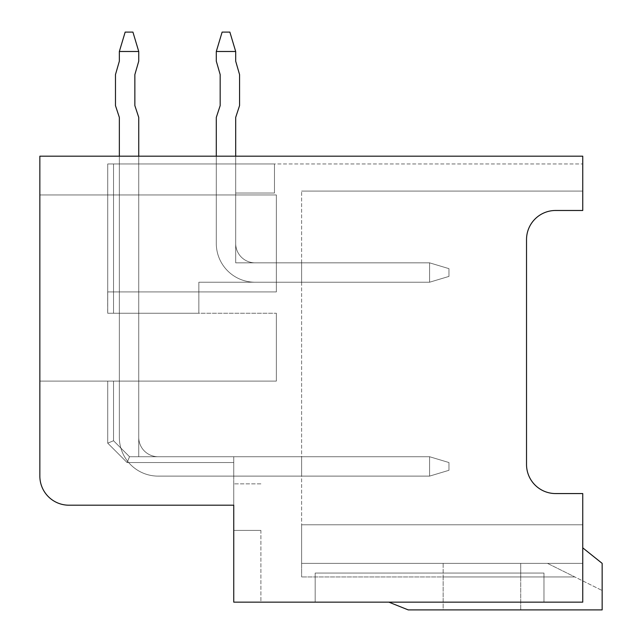 <?xml version="1.0" encoding="UTF-8"?>
<svg xmlns="http://www.w3.org/2000/svg" width="642" height="642" viewBox="0 0 642 642"><rect width="100%" height="100%" fill="white"/><g stroke="black" fill="none" stroke-linecap="round" stroke-linejoin="round"><path stroke-width="0.48" stroke-dasharray="3.21 2.41" d="M235.686 156.191L235.686 243.446A19.388 19.388 0 0 0 255.075 262.835L429.578 262.835L429.578 282.223L429.578 262.835L429.578 282.223L255.075 282.223A38.777 38.777 0 0 1 216.298 243.446L216.298 117.414L220.174 105.617L220.174 74.592L216.298 61.183L216.298 51.488L235.686 51.488L229.868 32.1L222.116 32.1L229.868 32.1L235.686 51.488L229.868 32.1L222.116 32.1L229.868 32.1L235.686 51.488L229.868 32.1L222.116 32.1L229.868 32.1L222.116 32.1L216.298 51.488L235.686 51.488L235.686 61.183L239.562 74.592L239.562 105.617L235.686 117.414L235.686 243.446A19.388 19.388 0 0 0 255.075 262.835L429.578 262.835L448.967 268.653L448.967 276.405L448.967 268.653L429.578 262.835L429.578 282.223L255.075 282.223A38.777 38.777 0 0 1 216.298 243.446L216.298 156.191M429.578 282.223L448.967 276.405L448.967 268.653L448.967 276.405L448.967 268.653L429.578 262.835L448.967 268.653L448.967 276.405L448.967 268.653L429.578 262.835L448.967 268.653L448.967 276.405L448.967 268.653L429.578 262.835L448.967 268.653L448.967 276.405L448.967 268.653L429.578 262.835L429.578 282.223L448.967 276.405L448.967 268.653L448.967 276.405L448.967 268.653L429.578 262.835L448.967 268.653L448.967 276.405L448.967 268.653L429.578 262.835L429.578 282.223L255.075 282.223A38.777 38.777 0 0 1 216.298 243.446L216.298 117.414L220.174 105.617L220.174 74.592L216.298 61.183L216.298 51.488L235.686 51.488L235.686 61.183L239.562 74.592L239.562 105.617L235.686 117.414L235.686 243.446A19.388 19.388 0 0 0 255.075 262.835L429.578 262.835L448.967 268.653L448.967 276.405L448.967 268.653L429.578 262.835L429.578 282.223L255.075 282.223A38.777 38.777 0 0 1 216.298 243.446L216.298 117.414L220.174 105.617L220.174 74.592L216.298 61.183L216.298 51.488L235.686 51.488L235.686 61.183L239.562 74.592L239.562 105.617L235.686 117.414L235.686 243.446A19.388 19.388 0 0 0 255.075 262.835L429.578 262.835L448.967 268.653L448.967 276.405L448.967 268.653L429.578 262.835L429.578 282.223L448.967 276.405L448.967 268.653L448.967 276.405L448.967 268.653L429.578 262.835L448.967 268.653L448.967 276.405L448.967 268.653L429.578 262.835L429.578 282.223L448.967 276.405L448.967 268.653L448.967 276.405L429.578 282.223L429.578 262.835L448.967 268.653L429.578 262.835L429.578 282.223L255.075 282.223A38.777 38.777 0 0 1 216.298 243.446L216.298 117.414L220.174 105.617L220.174 74.592L216.298 61.183L216.298 51.488L235.686 51.488L216.298 51.488L235.686 51.488L235.686 61.183L239.562 74.592L239.562 105.617L235.686 117.414L235.686 243.446A19.388 19.388 0 0 0 255.075 262.835L429.578 262.835L448.967 268.653L448.967 276.405L429.578 282.223L255.075 282.223A38.777 38.777 0 0 1 216.298 243.446L216.298 117.414L220.174 105.617L220.174 74.592L216.298 61.183L216.298 51.488L235.686 51.488L235.686 61.183L239.562 74.592L239.562 105.617L235.686 117.414L235.686 243.446A19.388 19.388 0 0 0 255.075 262.835L429.578 262.835L429.578 282.223L429.578 262.835L448.967 268.653L429.578 262.835L429.578 282.223L255.075 282.223A38.777 38.777 0 0 1 216.298 243.446L216.298 117.414L220.174 105.617L220.174 74.592L216.298 61.183L216.298 51.488L235.686 51.488L216.298 51.488L235.686 51.488L235.686 61.183L239.562 74.592L239.562 105.617L235.686 117.414L235.686 243.446A19.388 19.388 0 0 0 255.075 262.835L429.578 262.835L448.967 268.653L448.967 276.405L429.578 282.223L255.075 282.223A38.777 38.777 0 0 1 216.298 243.446L216.298 117.414L220.174 105.617L220.174 74.592L216.298 61.183L216.298 51.488L235.686 51.488L235.686 61.183L239.562 74.592L239.562 105.617L235.686 117.414L235.686 243.446A19.388 19.388 0 0 0 255.075 262.835L429.578 262.835L429.578 282.223L448.967 276.405L429.578 282.223L429.578 262.835L448.967 268.653L429.578 262.835L429.578 282.223L255.075 282.223A38.777 38.777 0 0 1 216.298 243.446L216.298 117.414L220.174 105.617L220.174 74.592L216.298 61.183L216.298 51.488L235.686 51.488L216.298 51.488L235.686 51.488L235.686 61.183L239.562 74.592L239.562 105.617L235.686 117.414L235.686 243.446A19.388 19.388 0 0 0 255.075 262.835L429.578 262.835L448.967 268.653L448.967 276.405L429.578 282.223L255.075 282.223A38.777 38.777 0 0 1 216.298 243.446L216.298 117.414L220.174 105.617L220.174 74.592L216.298 61.183L216.298 51.488L235.686 51.488L235.686 61.183L239.562 74.592L239.562 105.617L235.686 117.414L235.686 243.446A19.388 19.388 0 0 0 255.075 262.835L429.578 262.835L429.578 282.223L429.578 262.835L448.967 268.653L429.578 262.835L429.578 282.223L255.075 282.223A38.777 38.777 0 0 1 216.298 243.446L216.298 117.414L220.174 105.617L220.174 74.592L216.298 61.183L216.298 51.488L235.686 51.488L229.868 32.1L235.686 51.488L216.298 51.488L235.686 51.488L235.686 61.183L239.562 74.592L239.562 105.617L235.686 117.414L235.686 243.446A19.388 19.388 0 0 0 255.075 262.835L429.578 262.835L429.578 282.223L255.075 282.223A38.777 38.777 0 0 1 216.298 243.446L216.298 117.414L220.174 105.617L220.174 74.592L216.298 61.183L216.298 51.488L222.116 32.1L216.298 51.488L222.116 32.1L216.298 51.488L222.116 32.1L216.298 51.488L222.116 32.1L229.868 32.1L235.686 51.488L235.686 61.183L239.562 74.592L239.562 105.617L235.686 117.414L235.686 243.446A19.388 19.388 0 0 0 255.075 262.835L429.578 262.835L429.578 282.223L448.967 276.405L429.578 282.223L255.075 282.223A38.777 38.777 0 0 1 216.298 243.446L216.298 117.414L220.174 105.617L220.174 74.592L216.298 61.183L216.298 51.488L222.116 32.1L229.868 32.1L222.116 32.1L216.298 51.488L222.116 32.1L229.868 32.1L235.686 51.488L229.868 32.1L222.116 32.1L216.298 51.488L235.686 51.488L235.686 61.183L239.562 74.592L239.562 105.617L235.686 117.414L235.686 243.446A19.388 19.388 0 0 0 255.075 262.835L429.578 262.835L255.075 262.835L429.578 262.835L429.578 282.223L255.075 282.223A38.777 38.777 0 0 1 216.298 243.446L216.298 117.414L220.174 105.617L220.174 74.592L216.298 61.183L216.298 51.488L222.116 32.1L229.868 32.1L235.686 51.488L235.686 61.183L239.562 74.592L239.562 105.617L235.686 117.414L235.686 243.446A19.388 19.388 0 0 0 255.075 262.835L429.578 262.835L429.578 282.223L448.967 276.405L429.578 282.223L255.075 282.223A38.777 38.777 0 0 1 216.298 243.446L216.298 117.414L220.174 105.617L220.174 74.592L216.298 61.183L216.298 51.488L235.686 51.488L229.868 32.1L222.116 32.1L216.298 51.488L216.298 61.183L216.298 51.488L222.116 32.1L229.868 32.1L235.686 51.488L235.686 61.183L239.562 74.592L239.562 105.617L235.686 117.414L235.686 243.446A19.388 19.388 0 0 0 255.075 262.835L429.578 262.835L255.075 262.835L429.578 262.835L429.578 282.223L255.075 282.223A38.777 38.777 0 0 1 216.298 243.446L216.298 117.414L220.174 105.617L220.174 74.592L216.298 61.183L216.298 51.488L235.686 51.488L235.686 61.183L239.562 74.592L239.562 105.617L235.686 117.414L235.686 243.446A19.388 19.388 0 0 0 255.075 262.835L429.578 262.835L429.578 282.223L448.967 276.405L429.578 282.223L255.075 282.223A38.777 38.777 0 0 1 216.298 243.446L216.298 117.414L220.174 105.617L216.298 117.414L220.174 105.617L216.298 117.414L220.174 105.617L216.298 117.414L220.174 105.617L216.298 117.414L220.174 105.617L216.298 117.414L220.174 105.617L216.298 117.414L220.174 105.617L216.298 117.414L216.298 243.446A38.777 38.777 0 0 0 255.075 282.223A38.777 38.777 0 0 1 216.298 243.446A38.777 38.777 0 0 0 255.075 282.223A38.777 38.777 0 0 1 216.298 243.446A38.777 38.777 0 0 0 255.075 282.223A38.777 38.777 0 0 1 216.298 243.446A38.777 38.777 0 0 0 255.075 282.223A38.777 38.777 0 0 1 216.298 243.446A38.777 38.777 0 0 0 255.075 282.223A38.777 38.777 0 0 1 216.298 243.446A38.777 38.777 0 0 0 255.075 282.223A38.777 38.777 0 0 1 216.298 243.446A38.777 38.777 0 0 0 255.075 282.223L429.578 282.223L448.967 276.405L429.578 282.223L255.075 282.223L429.578 282.223L448.967 276.405L429.578 282.223L255.075 282.223L429.578 282.223L448.967 276.405L429.578 282.223L255.075 282.223L429.578 282.223L448.967 276.405L429.578 282.223L429.578 262.835L255.075 262.835L429.578 262.835L255.075 262.835L429.578 262.835L429.578 282.223L255.075 282.223L429.578 282.223L448.967 276.405L429.578 282.223L255.075 282.223L429.578 282.223L448.967 276.405L429.578 282.223L429.578 262.835L255.075 262.835L429.578 262.835L255.075 262.835L429.578 262.835L429.578 282.223L255.075 282.223L429.578 282.223L448.967 276.405L429.578 282.223M235.686 51.488L229.868 32.1L222.116 32.1L216.298 51.488L222.116 32.1L229.868 32.1L235.686 51.488L229.868 32.1L222.116 32.1L216.298 51.488L235.686 51.488L235.686 61.183L239.562 74.592L239.562 105.617L235.686 117.414L235.686 243.446A19.388 19.388 0 0 0 255.075 262.835L429.578 262.835L255.075 262.835A19.388 19.388 0 0 1 235.686 243.446A19.388 19.388 0 0 0 255.075 262.835A19.388 19.388 0 0 1 235.686 243.446A19.388 19.388 0 0 0 255.075 262.835A19.388 19.388 0 0 1 235.686 243.446A19.388 19.388 0 0 0 255.075 262.835A19.388 19.388 0 0 1 235.686 243.446A19.388 19.388 0 0 0 255.075 262.835A19.388 19.388 0 0 1 235.686 243.446A19.388 19.388 0 0 0 255.075 262.835A19.388 19.388 0 0 1 235.686 243.446A19.388 19.388 0 0 0 255.075 262.835A19.388 19.388 0 0 1 235.686 243.446L235.686 117.414L235.686 243.446L235.686 117.414L235.686 243.446L235.686 117.414L235.686 243.446L235.686 117.414L235.686 243.446L235.686 117.414L235.686 243.446L235.686 117.414L235.686 243.446L235.686 117.414L239.562 105.617L235.686 117.414L239.562 105.617L235.686 117.414L239.562 105.617L235.686 117.414L239.562 105.617L235.686 117.414L239.562 105.617L235.686 117.414L239.562 105.617L235.686 117.414L239.562 105.617L239.562 74.592L239.562 105.617L239.562 74.592L239.562 105.617L239.562 74.592L239.562 105.617L239.562 74.592L239.562 105.617L239.562 74.592L239.562 105.617L239.562 74.592L239.562 105.617L239.562 74.592L235.686 61.183L239.562 74.592L235.686 61.183L239.562 74.592L235.686 61.183L239.562 74.592L235.686 61.183L239.562 74.592L235.686 61.183L239.562 74.592L235.686 61.183L239.562 74.592L235.686 61.183L235.686 51.488L229.868 32.1L235.686 51.488L235.686 61.183L235.686 51.488L229.868 32.1L222.116 32.1L216.298 51.488L216.298 61.183L216.298 51.488L235.686 51.488L235.686 61.183L235.686 51.488L229.868 32.1L235.686 51.488L216.298 51.488L216.298 61.183L216.298 51.488L222.116 32.1L229.868 32.1L222.116 32.1L216.298 51.488L216.298 61.183L216.298 51.488L222.116 32.1L229.868 32.1L235.686 51.488L235.686 61.183L235.686 51.488L229.868 32.1L222.116 32.1L216.298 51.488L235.686 51.488L235.686 61.183L235.686 51.488L229.868 32.1L235.686 51.488L216.298 51.488L216.298 61.183L216.298 51.488L222.116 32.1L229.868 32.1L222.116 32.1L216.298 51.488L216.298 61.183L216.298 51.488L222.116 32.1L229.868 32.1L235.686 51.488L235.686 61.183L235.686 51.488L229.868 32.1L222.116 32.1L216.298 51.488L235.686 51.488L235.686 61.183L235.686 51.488L229.868 32.1L235.686 51.488L216.298 51.488L216.298 61.183L216.298 51.488L222.116 32.1L229.868 32.1L222.116 32.1L216.298 51.488M220.174 74.592L216.298 61.183L220.174 74.592M138.744 156.191L138.744 437.338A19.388 19.388 0 0 0 158.133 456.727L429.578 456.727L429.578 476.115L158.133 476.115A38.777 38.777 0 0 1 119.348 437.338L119.348 117.414L115.472 105.617L115.472 74.592L119.348 61.183L119.348 51.488L138.744 51.488L138.744 61.183L134.86 74.592L134.86 105.617L138.744 117.414L138.744 437.338A19.388 19.388 0 0 0 158.133 456.727L429.578 456.727L448.967 462.545L448.967 470.297L448.967 462.545L448.967 470.297L448.967 462.545L448.967 470.297L448.967 462.545L448.967 470.297L448.967 462.545L448.967 470.297L448.967 462.545L448.967 470.297L448.967 462.545L448.967 470.297L448.967 462.545L448.967 470.297L448.967 462.545L448.967 470.297L448.967 462.545L448.967 470.297L448.967 462.545L448.967 470.297L448.967 462.545L448.967 470.297L448.967 462.545L448.967 470.297L448.967 462.545L448.967 470.297L448.967 462.545L448.967 470.297L448.967 462.545L429.578 456.727L429.578 476.115L158.133 476.115A38.777 38.777 0 0 1 119.348 437.338L119.348 117.414L115.472 105.617L115.472 74.592L119.348 61.183L119.348 51.488L138.744 51.488L132.926 32.1L125.166 32.1L119.348 51.488L138.744 51.488L138.744 61.183L134.86 74.592L134.86 105.617L138.744 117.414L138.744 437.338A19.388 19.388 0 0 0 158.133 456.727L429.578 456.727L448.967 462.545L429.578 456.727L429.578 476.115L448.967 470.297L429.578 476.115L429.578 456.727L448.967 462.545L429.578 456.727L429.578 476.115L158.133 476.115A38.777 38.777 0 0 1 119.348 437.338L119.348 117.414L115.472 105.617L115.472 74.592L119.348 61.183L119.348 51.488L138.744 51.488L132.926 32.1L125.166 32.1L119.348 51.488L138.744 51.488L119.348 51.488L138.744 51.488L132.926 32.1L125.166 32.1L119.348 51.488L138.744 51.488L138.744 61.183L134.86 74.592L134.86 105.617L138.744 117.414L138.744 437.338A19.388 19.388 0 0 0 158.133 456.727L429.578 456.727L448.967 462.545L429.578 456.727L429.578 476.115L158.133 476.115A38.777 38.777 0 0 1 119.348 437.338L119.348 117.414L115.472 105.617L115.472 74.592L119.348 61.183L119.348 51.488L138.744 51.488L138.744 61.183L134.86 74.592L134.86 105.617L138.744 117.414L138.744 437.338A19.388 19.388 0 0 0 158.133 456.727L429.578 456.727L448.967 462.545L429.578 456.727L429.578 476.115L448.967 470.297L429.578 476.115L429.578 456.727L448.967 462.545L429.578 456.727L429.578 476.115L158.133 476.115A38.777 38.777 0 0 1 119.348 437.338L119.348 117.414L115.472 105.617L115.472 74.592L119.348 61.183L119.348 51.488L138.744 51.488L132.926 32.1L125.166 32.1L132.926 32.1L125.166 32.1L119.348 51.488L138.744 51.488L119.348 51.488L138.744 51.488L132.926 32.1L125.166 32.1L119.348 51.488L138.744 51.488L138.744 61.183L134.86 74.592L134.86 105.617L138.744 117.414L138.744 437.338A19.388 19.388 0 0 0 158.133 456.727L429.578 456.727L448.967 462.545L429.578 456.727L429.578 476.115L158.133 476.115A38.777 38.777 0 0 1 119.348 437.338L119.348 117.414L115.472 105.617L115.472 74.592L119.348 61.183L119.348 51.488L138.744 51.488L138.744 61.183L134.86 74.592L134.86 105.617L138.744 117.414L138.744 437.338A19.388 19.388 0 0 0 158.133 456.727L429.578 456.727L448.967 462.545L429.578 456.727L429.578 476.115L448.967 470.297L429.578 476.115L429.578 456.727L448.967 462.545L429.578 456.727L429.578 476.115L158.133 476.115A38.777 38.777 0 0 1 119.348 437.338L119.348 117.414L115.472 105.617L115.472 74.592L119.348 61.183L119.348 51.488L138.744 51.488L132.926 32.1L125.166 32.1L132.926 32.1L125.166 32.1L119.348 51.488L138.744 51.488L119.348 51.488L125.166 32.1L132.926 32.1L125.166 32.1L119.348 51.488L119.348 61.183L119.348 51.488L125.166 32.1L132.926 32.1L125.166 32.1L119.348 51.488L138.744 51.488L132.926 32.1L125.166 32.1L119.348 51.488L119.348 61.183L119.348 51.488L138.744 51.488L138.744 61.183L134.86 74.592L134.86 105.617L138.744 117.414L138.744 437.338A19.388 19.388 0 0 0 158.133 456.727L429.578 456.727L448.967 462.545L429.578 456.727L429.578 476.115L158.133 476.115A38.777 38.777 0 0 1 119.348 437.338L119.348 117.414L115.472 105.617L115.472 74.592L119.348 61.183L119.348 51.488L125.166 32.1L132.926 32.1L125.166 32.1L119.348 51.488L138.744 51.488L138.744 61.183L134.86 74.592L134.86 105.617L138.744 117.414L138.744 437.338A19.388 19.388 0 0 0 158.133 456.727L429.578 456.727L448.967 462.545L429.578 456.727L429.578 476.115L448.967 470.297L429.578 476.115L429.578 456.727L448.967 462.545L429.578 456.727L429.578 476.115L158.133 476.115A38.777 38.777 0 0 1 119.348 437.338L119.348 117.414L115.472 105.617L115.472 74.592L119.348 61.183L119.348 51.488L119.348 61.183L119.348 51.488L125.166 32.1L132.926 32.1L125.166 32.1L119.348 51.488L138.744 51.488L132.926 32.1L125.166 32.1L132.926 32.1L125.166 32.1L119.348 51.488L119.348 61.183L119.348 51.488L125.166 32.1L132.926 32.1L138.744 51.488L138.744 61.183L134.86 74.592L134.86 105.617L138.744 117.414L138.744 437.338A19.388 19.388 0 0 0 158.133 456.727L429.578 456.727L448.967 462.545L429.578 456.727L429.578 476.115L158.133 476.115A38.777 38.777 0 0 1 119.348 437.338L119.348 117.414L115.472 105.617L115.472 74.592L119.348 61.183L119.348 51.488L138.744 51.488L138.744 61.183L134.86 74.592L134.86 105.617L138.744 117.414L138.744 437.338A19.388 19.388 0 0 0 158.133 456.727L429.578 456.727L448.967 462.545L429.578 456.727L429.578 476.115L448.967 470.297L429.578 476.115L429.578 456.727L448.967 462.545L429.578 456.727L158.133 456.727L429.578 456.727L429.578 476.115L158.133 476.115A38.777 38.777 0 0 1 119.348 437.338L119.348 117.414L115.472 105.617L115.472 74.592L119.348 61.183L119.348 51.488L125.166 32.1L119.348 51.488L138.744 51.488L132.926 32.1L138.744 51.488L138.744 61.183L134.86 74.592L134.86 105.617L138.744 117.414L138.744 437.338A19.388 19.388 0 0 0 158.133 456.727L429.578 456.727L429.578 476.115L158.133 476.115A38.777 38.777 0 0 1 119.348 437.338L119.348 117.414L115.472 105.617L115.472 74.592L119.348 61.183L119.348 51.488L125.166 32.1L132.926 32.1L138.744 51.488L138.744 61.183L134.86 74.592L134.86 105.617L138.744 117.414L138.744 437.338A19.388 19.388 0 0 0 158.133 456.727L429.578 456.727L158.133 456.727L429.578 456.727L429.578 476.115L448.967 470.297L429.578 476.115L158.133 476.115A38.777 38.777 0 0 1 119.348 437.338L119.348 117.414L115.472 105.617L115.472 74.592L119.348 61.183L119.348 51.488L125.166 32.1L132.926 32.1L138.744 51.488L138.744 61.183L134.86 74.592L134.86 105.617L138.744 117.414L138.744 437.338A19.388 19.388 0 0 0 158.133 456.727L429.578 456.727L429.578 476.115L158.133 476.115A38.777 38.777 0 0 1 119.348 437.338L119.348 117.414L115.472 105.617L115.472 74.592L119.348 61.183L119.348 51.488L138.744 51.488L138.744 61.183L134.86 74.592L134.86 105.617L138.744 117.414L138.744 437.338A19.388 19.388 0 0 0 158.133 456.727L429.578 456.727L158.133 456.727L429.578 456.727L429.578 476.115L448.967 470.297L429.578 476.115L158.133 476.115A38.777 38.777 0 0 1 119.348 437.338L119.348 117.414L115.472 105.617L115.472 74.592L119.348 61.183L119.348 51.488L125.166 32.1L119.348 51.488L138.744 51.488L132.926 32.1L138.744 51.488L138.744 61.183L134.86 74.592L134.86 105.617L138.744 117.414L138.744 437.338A19.388 19.388 0 0 0 158.133 456.727L429.578 456.727L429.578 476.115L158.133 476.115A38.777 38.777 0 0 1 119.348 437.338L119.348 156.191M429.578 476.115L448.967 470.297L429.578 476.115L158.133 476.115A38.777 38.777 0 0 1 119.348 437.338A38.777 38.777 0 0 0 158.133 476.115A38.777 38.777 0 0 1 119.348 437.338A38.777 38.777 0 0 0 158.133 476.115A38.777 38.777 0 0 1 119.348 437.338A38.777 38.777 0 0 0 158.133 476.115A38.777 38.777 0 0 1 119.348 437.338A38.777 38.777 0 0 0 158.133 476.115A38.777 38.777 0 0 1 119.348 437.338A38.777 38.777 0 0 0 158.133 476.115A38.777 38.777 0 0 1 119.348 437.338A38.777 38.777 0 0 0 158.133 476.115A38.777 38.777 0 0 1 119.348 437.338A38.777 38.777 0 0 0 158.133 476.115L429.578 476.115L448.967 470.297L429.578 476.115L158.133 476.115L429.578 476.115L448.967 470.297L429.578 476.115L158.133 476.115L429.578 476.115L448.967 470.297L429.578 476.115L158.133 476.115L429.578 476.115L448.967 470.297L429.578 476.115L429.578 456.727L158.133 456.727L429.578 456.727L158.133 456.727L429.578 456.727L429.578 476.115L158.133 476.115L429.578 476.115L448.967 470.297L429.578 476.115L158.133 476.115L429.578 476.115L448.967 470.297L429.578 476.115L429.578 456.727L158.133 456.727L429.578 456.727L158.133 456.727L429.578 456.727L429.578 476.115L158.133 476.115L429.578 476.115L448.967 470.297L429.578 476.115M119.348 51.488L119.348 61.183L115.472 74.592L119.348 61.183L115.472 74.592L119.348 61.183L115.472 74.592L119.348 61.183L115.472 74.592L119.348 61.183L115.472 74.592L119.348 61.183L115.472 74.592L119.348 61.183L115.472 74.592L115.472 105.617L115.472 74.592L115.472 105.617L115.472 74.592L115.472 105.617L115.472 74.592L115.472 105.617L115.472 74.592L115.472 105.617L115.472 74.592L115.472 105.617L115.472 74.592L115.472 105.617L119.348 117.414L115.472 105.617L119.348 117.414L115.472 105.617L119.348 117.414L115.472 105.617L119.348 117.414L115.472 105.617L119.348 117.414L115.472 105.617L119.348 117.414L115.472 105.617L119.348 117.414L115.472 105.617L115.472 74.592L119.348 61.183L119.348 51.488L125.166 32.1L132.926 32.1L138.744 51.488L138.744 61.183L134.86 74.592L138.744 61.183L134.86 74.592L138.744 61.183L134.86 74.592L138.744 61.183L134.86 74.592L138.744 61.183L134.86 74.592L138.744 61.183L134.86 74.592L138.744 61.183L134.86 74.592L138.744 61.183L138.744 51.488L132.926 32.1L138.744 51.488L138.744 61.183L138.744 51.488L132.926 32.1L138.744 51.488L138.744 61.183L138.744 51.488L132.926 32.1L138.744 51.488L138.744 61.183L138.744 51.488L132.926 32.1L138.744 51.488L138.744 61.183L138.744 51.488L119.348 51.488L125.166 32.1L132.926 32.1L138.744 51.488L138.744 61.183L138.744 51.488L132.926 32.1L125.166 32.1L119.348 51.488L119.348 61.183L119.348 51.488L125.166 32.1L119.348 51.488L138.744 51.488L132.926 32.1L138.744 51.488L138.744 61.183L138.744 51.488L119.348 51.488L119.348 61.183L119.348 51.488L125.166 32.1L132.926 32.1L138.744 51.488M134.86 105.617L138.744 117.414L138.744 437.338A19.388 19.388 0 0 0 158.133 456.727A19.388 19.388 0 0 1 138.744 437.338A19.388 19.388 0 0 0 158.133 456.727A19.388 19.388 0 0 1 138.744 437.338A19.388 19.388 0 0 0 158.133 456.727A19.388 19.388 0 0 1 138.744 437.338A19.388 19.388 0 0 0 158.133 456.727A19.388 19.388 0 0 1 138.744 437.338A19.388 19.388 0 0 0 158.133 456.727A19.388 19.388 0 0 1 138.744 437.338A19.388 19.388 0 0 0 158.133 456.727A19.388 19.388 0 0 1 138.744 437.338A19.388 19.388 0 0 0 158.133 456.727A19.388 19.388 0 0 1 138.744 437.338L138.744 117.414L138.744 437.338L138.744 117.414L138.744 437.338L138.744 117.414L138.744 437.338L138.744 117.414L138.744 437.338L138.744 117.414L138.744 437.338L138.744 117.414L138.744 437.338L138.744 117.414L134.86 105.617M301.612 563.363L582.751 563.363L582.751 524.779L582.751 547.851L602.148 563.363L582.751 547.851L582.751 524.779L582.751 563.363L582.751 493.562L555.611 493.562L582.751 493.562L582.751 563.363L301.612 563.363L582.751 563.363L301.612 563.363L301.612 191.091L301.612 576.941L301.612 524.779L301.612 563.363L443.149 563.363L443.149 609.9L520.71 609.9L443.149 609.9L443.149 576.941L520.71 576.941L443.149 576.941L443.149 563.363L301.612 563.363M543.975 602.148L315.182 602.148L543.975 602.148L543.975 573.057L543.975 602.148L543.975 573.057L315.182 573.057L315.182 602.148L388.859 602.148L315.182 602.148L315.182 573.057L543.975 573.057L543.975 602.148M233.752 530.404L260.893 530.404L233.752 530.404L260.893 530.404L233.752 530.404L260.893 530.404L233.752 530.404L260.893 530.404L233.752 530.404L260.893 530.404L233.752 530.404L260.893 530.404L233.752 530.404L260.893 530.404L233.752 530.404L260.893 530.404L233.752 530.404L260.893 530.404L233.752 530.404L260.893 530.404L233.752 530.404L260.893 530.404L233.752 530.404L260.893 530.404L233.752 530.404L260.893 530.404L233.752 530.404L260.893 530.404L233.752 530.404L260.893 530.404L260.893 602.148L233.752 602.148L582.751 602.148L582.751 493.562L555.611 493.562A29.083 29.083 0 0 1 526.528 464.479L526.528 239.562A29.083 29.083 0 0 1 555.611 210.48L582.751 210.48L582.751 156.191L39.852 156.191L39.852 381.107L39.852 194.967L107.72 194.967L39.852 194.967L39.852 156.191L39.852 476.115A29.083 29.083 0 0 0 68.943 505.198L233.752 505.198L233.752 456.727L301.612 456.727L301.612 476.115L301.612 456.727L301.612 476.115L301.612 456.727L301.612 476.115L301.612 456.727L301.612 476.115L301.612 456.727L301.612 476.115L301.612 456.727L301.612 476.115L301.612 456.727L301.612 476.115L301.612 456.727L301.612 476.115L301.612 456.727L301.612 476.115L301.612 456.727L301.612 476.115L301.612 456.727L301.612 476.115L301.612 456.727L301.612 476.115L301.612 456.727L301.612 476.115L301.612 456.727L301.612 476.115L301.612 456.727L301.612 476.115L301.612 456.727L233.752 456.727L233.752 476.115L301.612 476.115L233.752 476.115L233.752 456.727L233.752 602.148L233.752 530.404L233.752 602.148L260.893 602.148L260.893 530.404L233.752 530.404L233.752 483.867L233.752 530.404L233.752 483.867L233.752 530.404L233.752 483.867L233.752 530.404L233.752 483.867L233.752 530.404L233.752 483.867L233.752 530.404L233.752 483.867L233.752 530.404L233.752 483.867L233.752 530.404L233.752 483.867L233.752 530.404L233.752 483.867L233.752 530.404L233.752 483.867L233.752 530.404L233.752 483.867L233.752 530.404L233.752 483.867L233.752 530.404L233.752 483.867L233.752 530.404L233.752 483.867L233.752 505.198L68.943 505.198A29.083 29.083 0 0 1 39.852 476.115A29.083 29.083 0 0 0 68.943 505.198M233.752 456.727L233.752 476.115L233.752 456.727L233.752 476.115L233.752 456.727L233.752 476.115L233.752 456.727L233.752 476.115L233.752 456.727L233.752 476.115L233.752 456.727L233.752 476.115L233.752 456.727L233.752 476.115L233.752 456.727L233.752 476.115L233.752 456.727L233.752 476.115L233.752 456.727L233.752 476.115L233.752 456.727L233.752 476.115L233.752 456.727L233.752 476.115L233.752 456.727L233.752 476.115L233.752 456.727L233.752 476.115L233.752 456.727L233.752 462.545L233.752 456.727L301.612 456.727L129.515 456.727L127.108 462.545L233.752 462.545L127.108 462.545L129.515 456.727L113.538 440.741L107.72 443.149L127.108 462.545L107.72 443.149L113.538 440.741L113.538 381.107L107.72 381.107L113.538 381.107L113.538 440.741L129.515 456.727L233.752 456.727L129.515 456.727L127.108 462.545L233.752 462.545L127.108 462.545L129.515 456.727L113.538 440.741L107.72 443.149L107.72 381.107L107.72 443.149L127.108 462.545L107.72 443.149L113.538 440.741L113.538 381.107L107.72 381.107L113.538 381.107L113.538 440.741L129.515 456.727L233.752 456.727L129.515 456.727L127.108 462.545L233.752 462.545L127.108 462.545L129.515 456.727L113.538 440.741L107.72 443.149L107.72 381.107L107.72 443.149L127.108 462.545L107.72 443.149L113.538 440.741L113.538 381.107L107.72 381.107L113.538 381.107L113.538 440.741L129.515 456.727L233.752 456.727L129.515 456.727L127.108 462.545L233.752 462.545L127.108 462.545L129.515 456.727L113.538 440.741L107.72 443.149L107.72 381.107L107.72 443.149L127.108 462.545L107.72 443.149L113.538 440.741L113.538 381.107L107.72 381.107L113.538 381.107L113.538 440.741L129.515 456.727L233.752 456.727L129.515 456.727L127.108 462.545L233.752 462.545L127.108 462.545L129.515 456.727L113.538 440.741L107.72 443.149L107.72 381.107L107.72 443.149L127.108 462.545L107.72 443.149L113.538 440.741L113.538 381.107L107.72 381.107L113.538 381.107L113.538 440.741L129.515 456.727L233.752 456.727L129.515 456.727L127.108 462.545L233.752 462.545L127.108 462.545L129.515 456.727L113.538 440.741L107.72 443.149L107.72 381.107L107.72 443.149L127.108 462.545L107.72 443.149L113.538 440.741L113.538 381.107L107.72 381.107L113.538 381.107L113.538 440.741L129.515 456.727L233.752 456.727L129.515 456.727L127.108 462.545L233.752 462.545L127.108 462.545L129.515 456.727L113.538 440.741L107.72 443.149L107.72 381.107L107.72 443.149L127.108 462.545L107.72 443.149L113.538 440.741L113.538 381.107L107.72 381.107L113.538 381.107L113.538 440.741L129.515 456.727L233.752 456.727L129.515 456.727L127.108 462.545L233.752 462.545L127.108 462.545L129.515 456.727L113.538 440.741L107.72 443.149L107.72 381.107L107.72 443.149L127.108 462.545L107.72 443.149L113.538 440.741L113.538 381.107L107.72 381.107L113.538 381.107L113.538 440.741L129.515 456.727L233.752 456.727L129.515 456.727L127.108 462.545L233.752 462.545L127.108 462.545L129.515 456.727L113.538 440.741L107.72 443.149L107.72 381.107L107.72 443.149L127.108 462.545L107.72 443.149L113.538 440.741L113.538 381.107L107.72 381.107L113.538 381.107L113.538 440.741L129.515 456.727L233.752 456.727L129.515 456.727L127.108 462.545L233.752 462.545L127.108 462.545L129.515 456.727L113.538 440.741L107.72 443.149L107.72 381.107L107.72 443.149L127.108 462.545L107.72 443.149L113.538 440.741L113.538 381.107L107.72 381.107L113.538 381.107L113.538 440.741L129.515 456.727L233.752 456.727L129.515 456.727L127.108 462.545L233.752 462.545L127.108 462.545L129.515 456.727L113.538 440.741L107.72 443.149L107.72 381.107L107.72 443.149L127.108 462.545L107.72 443.149L113.538 440.741L113.538 381.107L107.72 381.107L113.538 381.107L113.538 440.741L129.515 456.727L233.752 456.727L129.515 456.727L127.108 462.545L233.752 462.545L127.108 462.545L129.515 456.727L113.538 440.741L107.72 443.149L107.72 381.107L107.72 443.149L127.108 462.545L107.72 443.149L113.538 440.741L113.538 381.107L107.72 381.107L113.538 381.107L113.538 440.741L129.515 456.727L233.752 456.727L129.515 456.727L127.108 462.545L233.752 462.545L127.108 462.545L129.515 456.727L113.538 440.741L107.72 443.149L107.72 381.107L107.72 443.149L127.108 462.545L107.72 443.149L113.538 440.741L113.538 381.107L107.72 381.107L113.538 381.107L113.538 440.741L129.515 456.727L233.752 456.727L129.515 456.727L127.108 462.545L233.752 462.545L127.108 462.545L129.515 456.727L113.538 440.741L107.72 443.149L107.72 381.107L107.72 443.149L127.108 462.545L107.72 443.149L113.538 440.741L113.538 381.107L107.72 381.107L113.538 381.107L113.538 440.741L129.515 456.727L233.752 456.727L129.515 456.727L127.108 462.545L233.752 462.545L127.108 462.545L129.515 456.727L113.538 440.741L107.72 443.149L107.72 381.107L107.72 443.149L127.108 462.545L107.72 443.149L113.538 440.741L113.538 381.107L107.72 381.107L113.538 381.107L113.538 440.741L129.515 456.727L233.752 456.727M582.751 156.191L39.852 156.191L582.751 156.191L582.751 163.951L582.751 156.191M547.466 563.363L574.807 576.941L547.466 563.363L520.71 563.363L520.71 609.9L520.71 576.941L574.807 576.941L602.148 590.512L574.807 576.941L301.612 576.941L574.807 576.941L520.71 576.941L520.71 563.363L547.466 563.363M582.751 547.851L602.148 563.363L602.148 609.9L408.248 609.9L388.859 602.148M107.72 313.248L113.538 313.248L113.538 163.951L107.72 163.951L107.72 313.248L107.72 163.951L113.538 163.951L113.538 313.248L107.72 313.248L113.538 313.248L113.538 163.951L107.72 163.951L107.72 313.248L107.72 163.951L113.538 163.951L113.538 313.248L107.72 313.248L113.538 313.248L113.538 163.951L107.72 163.951L107.72 313.248L107.72 163.951L113.538 163.951L113.538 313.248L107.72 313.248L113.538 313.248L113.538 163.951L107.72 163.951L107.72 313.248L107.72 163.951L113.538 163.951L113.538 313.248L107.72 313.248L113.538 313.248L113.538 163.951L107.72 163.951L107.72 313.248L107.72 163.951L113.538 163.951L113.538 313.248L107.72 313.248L113.538 313.248L113.538 163.951L107.72 163.951L107.72 313.248L107.72 163.951L113.538 163.951L113.538 313.248L107.72 313.248L113.538 313.248L113.538 163.951L107.72 163.951L107.72 313.248L107.72 163.951L113.538 163.951L113.538 313.248L107.72 313.248L113.538 313.248L113.538 163.951L107.72 163.951L107.72 313.248L107.72 163.951L113.538 163.951L113.538 313.248L107.72 313.248L113.538 313.248L113.538 163.951L107.72 163.951L107.72 313.248L107.72 163.951L113.538 163.951L113.538 313.248L107.72 313.248L113.538 313.248L113.538 163.951L107.72 163.951L107.72 313.248L107.72 163.951L113.538 163.951L113.538 313.248L107.72 313.248L113.538 313.248L113.538 163.951L107.72 163.951L107.72 313.248L107.72 163.951L113.538 163.951L113.538 313.248L107.72 313.248L113.538 313.248L113.538 163.951L107.72 163.951L107.72 313.248L107.72 163.951L113.538 163.951L113.538 313.248L107.72 313.248L113.538 313.248L113.538 163.951L107.72 163.951L107.72 313.248L107.72 163.951L113.538 163.951L113.538 313.248L107.72 313.248L113.538 313.248L113.538 163.951L107.72 163.951L107.72 313.248L107.72 163.951L113.538 163.951L113.538 313.248L107.72 313.248L113.538 313.248L113.538 163.951L107.72 163.951L107.72 313.248L107.72 163.951L113.538 163.951L113.538 313.248L107.679 313.248L107.679 291.917L107.72 313.248M107.72 381.107L107.72 443.149L107.72 381.107L107.72 443.149L127.108 462.545L233.752 462.545L127.108 462.545L107.72 443.149L107.72 381.107L39.852 381.107L107.72 381.107M107.72 163.951L107.72 291.917L276.365 291.917L276.365 194.967L276.365 291.917L107.679 291.917L276.365 291.917L276.365 194.967L107.72 194.967L107.72 291.917L276.365 291.917L276.365 194.967L107.72 194.967L107.72 163.951L582.751 163.951L107.72 163.951M274.463 193.033L235.686 193.033L274.463 193.033L235.686 193.033L274.463 193.033L235.686 193.033L274.463 193.033L235.686 193.033L274.463 193.033L235.686 193.033L274.463 193.033L235.686 193.033L274.463 193.033L235.686 193.033L274.463 193.033L274.463 163.951L113.538 163.951L274.463 163.951L113.538 163.951L274.463 163.951L113.538 163.951L274.463 163.951L113.538 163.951L274.463 163.951L113.538 163.951L274.463 163.951L113.538 163.951L274.463 163.951L113.538 163.951L274.463 163.951L113.538 163.951L274.463 163.951L113.538 163.951L274.463 163.951L113.538 163.951L274.463 163.951L113.538 163.951L274.463 163.951L113.538 163.951L274.463 163.951L113.538 163.951L274.463 163.951L113.538 163.951L274.463 163.951L113.538 163.951L274.463 163.951L274.463 193.033L274.463 163.951L274.463 193.033L274.463 163.951L274.463 193.033L274.463 163.951L274.463 193.033L274.463 163.951L274.463 193.033L274.463 163.951L274.463 193.033L274.463 163.951L274.463 193.033L274.463 163.951L274.463 193.033L235.686 193.033L274.463 193.033L274.463 163.951L274.463 193.033L235.686 193.033L274.463 193.033L274.463 163.951L274.463 193.033L235.686 193.033L274.463 193.033L274.463 163.951L274.463 193.033L235.686 193.033L274.463 193.033L274.463 163.951L274.463 193.033L235.686 193.033L274.463 193.033L274.463 163.951L274.463 193.033L235.686 193.033L274.463 193.033L274.463 163.951L274.463 193.033L235.686 193.033L274.463 193.033L274.463 163.951L274.463 193.033L235.686 193.033L274.463 193.033M235.686 262.835L235.686 193.033L235.686 262.835L235.686 193.033L235.686 262.835L235.686 193.033L235.686 262.835L235.686 193.033L235.686 262.835L235.686 193.033L235.686 262.835L235.686 193.033L235.686 262.835L301.612 262.835L301.612 282.223L301.612 262.835L301.612 282.223L198.851 282.223L301.612 282.223L198.851 282.223L301.612 282.223L301.612 262.835L301.612 282.223L198.851 282.223L301.612 282.223L301.612 262.835L301.612 282.223L198.851 282.223L301.612 282.223L301.612 262.835L301.612 282.223L198.851 282.223L301.612 282.223L301.612 262.835L301.612 282.223L198.851 282.223L301.612 282.223L301.612 262.835L301.612 282.223L301.612 262.835L301.612 282.223L301.612 262.835L301.612 282.223L301.612 262.835L301.612 282.223L301.612 262.835L301.612 282.223L301.612 262.835L301.612 282.223L301.612 262.835L301.612 282.223L301.612 262.835L301.612 282.223L301.612 262.835L301.612 282.223L301.612 262.835L235.686 262.835L301.612 262.835L235.686 262.835L301.612 262.835L235.686 262.835L301.612 262.835L235.686 262.835L301.612 262.835L235.686 262.835L301.612 262.835L235.686 262.835L235.686 193.033L235.686 262.835L301.612 262.835L235.686 262.835L235.686 193.033L235.686 262.835L301.612 262.835L235.686 262.835L235.686 193.033L235.686 262.835L301.612 262.835L235.686 262.835L235.686 193.033L235.686 262.835L301.612 262.835L235.686 262.835L235.686 193.033L235.686 262.835L301.612 262.835L235.686 262.835L235.686 193.033L235.686 262.835L301.612 262.835L235.686 262.835L235.686 193.033L235.686 262.835L301.612 262.835L235.686 262.835L235.686 193.033L235.686 262.835L301.612 262.835L235.686 262.835L235.686 193.033L235.686 262.835L301.612 262.835L235.686 262.835M113.538 313.248L198.851 313.248L198.851 282.223L301.612 282.223L198.851 282.223L301.612 282.223L198.851 282.223L301.612 282.223L198.851 282.223L301.612 282.223L198.851 282.223L301.612 282.223L198.851 282.223L301.612 282.223L198.851 282.223L301.612 282.223L198.851 282.223L301.612 282.223L198.851 282.223L301.612 282.223L198.851 282.223L198.851 313.248L113.538 313.248L198.851 313.248L198.851 282.223L198.851 313.248L113.538 313.248L198.851 313.248L198.851 282.223L198.851 313.248L113.538 313.248L198.851 313.248L198.851 282.223L198.851 313.248L113.538 313.248L198.851 313.248L198.851 282.223L198.851 313.248L113.538 313.248L198.851 313.248L198.851 282.223L198.851 313.248L113.538 313.248M260.893 483.867L233.752 483.867L260.893 483.867M138.744 381.107L138.744 456.727L138.744 381.107L113.538 381.107L138.744 381.107L113.538 381.107L138.744 381.107L113.538 381.107L138.744 381.107L113.538 381.107L138.744 381.107L113.538 381.107L138.744 381.107L113.538 381.107L138.744 381.107L113.538 381.107L138.744 381.107L113.538 381.107L138.744 381.107L113.538 381.107L138.744 381.107L113.538 381.107L138.744 381.107L113.538 381.107L138.744 381.107L113.538 381.107L138.744 381.107L113.538 381.107L138.744 381.107L113.538 381.107L138.744 381.107L113.538 381.107L138.744 381.107L138.744 456.727L138.744 381.107M233.752 476.115L301.612 476.115L233.752 476.115M276.365 313.248L276.365 381.107L276.365 313.248L107.679 313.248L276.365 313.248M39.852 476.115L39.852 381.107L276.365 381.107L39.852 381.107M276.365 194.967L39.852 194.967L276.365 194.967M301.612 524.779L582.751 524.779L301.612 524.779M301.612 191.091L582.751 191.091L301.612 191.091M582.751 210.48L555.611 210.48L582.751 210.48M198.851 313.248L198.851 282.223L198.851 313.248M315.182 573.057L315.182 602.148L315.182 573.057L543.975 573.057L315.182 573.057M555.611 210.48A29.083 29.083 0 0 0 526.528 239.562M526.528 464.479A29.083 29.083 0 0 0 555.611 493.562"/><path stroke-width="0.96" d="M216.298 156.191L216.298 117.414L220.174 105.617L220.174 74.592L216.298 61.183L216.298 51.488L222.116 32.1L229.868 32.1L235.686 51.488L235.686 61.183L239.562 74.592L239.562 105.617L235.686 117.414L235.686 156.191M235.686 51.488L216.298 51.488M220.174 105.617L220.174 74.592L220.174 105.617M125.166 32.1L119.348 51.488L138.744 51.488L132.926 32.1L125.166 32.1M138.744 51.488L138.744 61.183L134.86 74.592L134.86 105.617L138.744 117.414L138.744 156.191M119.348 156.191L119.348 117.414L119.348 156.191L119.348 117.414L119.348 156.191L119.348 117.414L119.348 156.191L119.348 117.414L119.348 156.191L119.348 117.414L119.348 156.191L119.348 117.414L119.348 156.191L119.348 117.414L119.348 156.191L119.348 117.414L115.472 105.617L115.472 74.592L119.348 61.183L119.348 51.488M134.86 74.592L134.86 105.617L134.86 74.592M39.852 381.107L39.852 476.115A29.083 29.083 0 0 0 68.943 505.198L233.752 505.198L233.752 602.148L582.751 602.148L582.751 493.562L555.611 493.562A29.083 29.083 0 0 1 526.528 464.479A29.083 29.083 0 0 0 555.611 493.562M68.943 505.198L233.752 505.198L233.752 530.404M555.611 210.48A29.083 29.083 0 0 0 526.528 239.562A29.083 29.083 0 0 1 555.611 210.48L582.751 210.48L582.751 156.191L39.852 156.191L39.852 476.115M388.859 602.148L408.248 609.9L602.148 609.9L602.148 563.363L582.751 547.851M526.528 464.479L526.528 239.562"/></g></svg>
